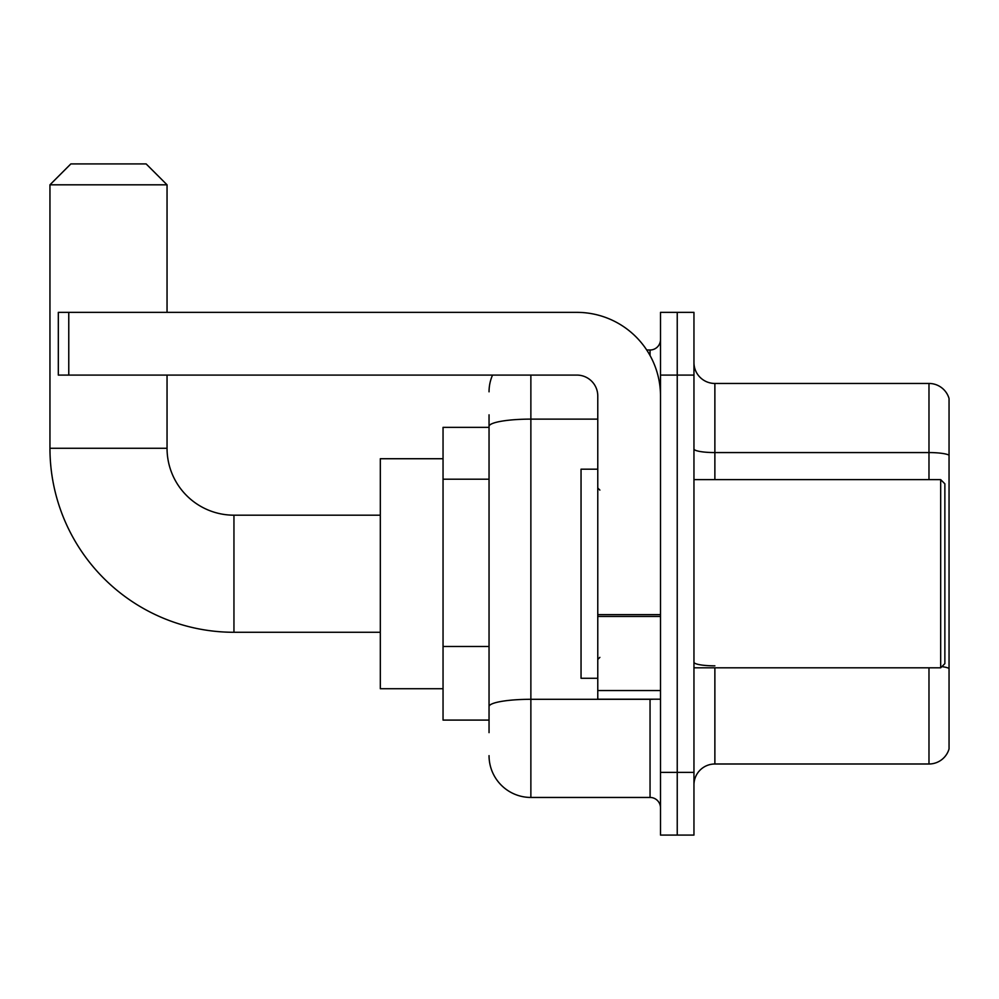 <?xml version="1.0" encoding="UTF-8"?>
<svg xmlns="http://www.w3.org/2000/svg" width="999" height="999" viewBox="0 0 999 999"><rect width="100%" height="100%" fill="white"/><g stroke="black" fill="none" stroke-linecap="round" stroke-linejoin="round"><path stroke-width="1.5" d="M489.048 466.658L489.048 414.822L489.048 427.36L443.044 427.36L443.044 720.092L489.048 720.092M489.048 732.642L489.048 414.822M660.501 772.364L660.501 835.089L677.235 835.089L677.235 772.364L677.235 835.089L693.955 835.089L693.955 772.364L677.235 772.364L677.235 375.087L677.235 772.364L660.501 772.364L660.501 375.087L677.235 375.087L677.235 312.362L677.235 375.087L693.955 375.087L693.955 772.364M693.955 375.087L693.955 312.362L660.501 312.362L660.501 375.087M530.869 375.087L530.869 797.452L650.049 797.452L650.049 699.188M646.715 350L650.049 350A10.452 10.452 0 0 0 660.501 339.548M489.048 713.823L489.048 659.015M660.501 807.916A10.452 10.452 0 0 0 650.049 797.452M489.048 391.82A41.821 41.821 0 0 1 492.532 375.087M530.869 797.452A41.821 41.821 0 0 1 489.048 755.644M693.955 784.914A20.904 20.904 0 0 1 714.872 763.998L928.983 763.998L928.983 667.819M949.05 398.514A20.904 20.904 0 0 0 928.983 383.454A20.904 20.904 0 0 1 949.05 398.514L949.05 748.95A20.904 20.904 0 0 1 928.983 763.998M941.895 666.62A20.904 3.634 180 0 1 949.05 668.456L949.05 455.182A20.904 3.634 180 0 0 928.983 452.572L928.983 383.454L714.872 383.454A20.904 20.904 0 0 1 693.955 362.55A20.904 20.904 0 0 0 714.872 383.454L714.872 479.632M380.319 632.28L233.953 632.28A184.003 184.003 0 0 1 49.95 448.276L49.95 184.815L70.854 163.911L146.129 163.911L167.045 184.815L49.95 184.815M233.953 632.28L233.953 515.184A66.908 66.908 0 0 1 167.045 448.276L167.045 375.087M167.045 312.362L167.045 184.815M443.044 458.728L380.319 458.728L380.319 688.723L443.044 688.723M660.501 699.188L597.777 699.188L597.777 614.635L660.501 614.635M660.501 396.004A83.641 83.641 0 0 0 576.86 312.362L68.769 312.362L68.769 375.087L576.86 375.087A20.904 20.904 0 0 1 597.777 396.004L597.777 614.635M68.769 375.087L58.317 375.087L58.317 312.362L68.769 312.362M940.683 479.632L944.867 483.816L944.867 663.636L940.683 667.819L940.683 479.632L693.955 479.632M597.777 469.18L581.043 469.18L581.043 678.271L597.777 678.271M489.048 479.195L443.044 479.195M489.048 646.478L443.044 646.478M653.683 699.188A10.452 1.811 0 0 1 650.049 699.3L530.869 699.3A41.821 7.268 180 0 0 489.048 706.555M489.048 426.373A41.821 7.268 180 0 1 530.869 419.118L597.777 419.118M650.049 355.507L650.049 350M714.872 667.819L714.872 763.998M928.983 479.632L928.983 452.572L714.872 452.572A20.904 3.634 0 0 1 693.955 448.938M714.872 665.846A20.904 3.634 0 0 1 693.955 662.212M49.95 448.276L167.045 448.276M660.501 616.445L597.777 616.445M597.777 690.546L660.501 690.546M380.319 515.184L233.953 515.184M693.955 667.819L940.683 667.819M599.862 490.097L597.777 487.999M599.862 657.367L597.777 659.452"/></g></svg>
